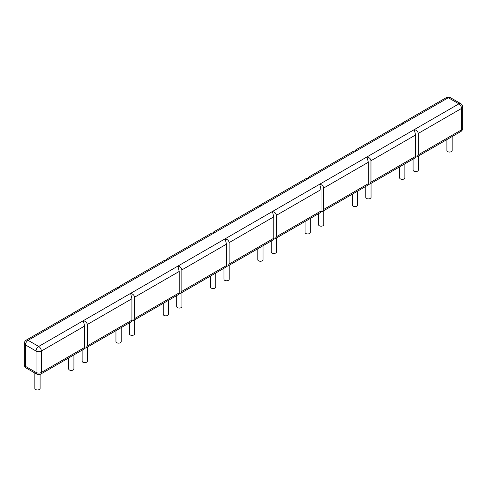 <?xml version="1.0" encoding="UTF-8"?>
<svg xmlns="http://www.w3.org/2000/svg" width="487" height="487" viewBox="0 0 487 487"><rect width="100%" height="100%" fill="white"/><g stroke="black" fill="none" stroke-linecap="round" stroke-linejoin="round"><path stroke-width="0.73" d="M418.248 133.432L418.248 154.842L461.554 129.84L461.554 108.431L418.248 133.432C417.913 131.441 416.592 130.163 414.273 129.609L415.6 134.966L370.966 160.728C370.637 158.738 369.31 157.459 366.997 156.905L368.318 162.262L323.691 188.025C323.356 186.034 322.035 184.756 319.716 184.202L321.043 189.559L276.409 215.321C276.08 213.33 274.753 212.052 272.434 211.498L273.761 216.855L229.133 242.617C228.799 240.627 227.472 239.348 225.158 238.794L226.479 244.151L181.852 269.914C181.517 267.923 180.196 266.645 177.877 266.091L179.204 271.448L134.57 297.21C134.242 295.219 132.914 293.941 130.601 293.387L131.922 298.744L87.295 324.506C86.96 322.516 85.639 321.237 83.32 320.683L84.647 326.04L41.34 351.042A3.744 2.161 -120 0 0 38.692 346.452L28.094 340.334A3.744 2.161 -120 0 0 26.225 340.151L69.915 314.925L72.727 314.572L28.094 340.334A3.744 2.161 120 0 0 25.446 344.924L36.044 351.042L36.044 372.452A3.744 2.161 120 0 0 36.817 374.162A3.744 3.744 0 0 0 40.561 374.162A3.744 2.161 -120 0 0 41.34 372.452A3.744 2.161 180 0 1 36.044 372.452L25.446 366.334A3.744 2.161 180 0 1 24.35 364.806A3.744 3.744 0 0 0 26.225 368.05L36.817 374.162M402.42 123.412L402.743 122.767L403.68 123.497L214.566 232.683L72.727 314.572L71.79 313.841L71.467 314.486M355.145 150.708L355.461 150.063L356.399 150.793L353.592 151.147L308.186 177.359L309.123 178.09L306.311 178.443L260.904 204.656L261.842 205.386L259.035 205.739L213.629 231.952L214.566 232.683L211.754 233.036L166.347 259.248L167.285 259.979L164.472 260.332L119.072 286.545L120.003 287.275L117.197 287.628L71.79 313.841M355.461 150.063L400.868 123.85L403.68 123.497L448.308 97.729L458.906 103.847L38.692 346.452A3.744 2.161 120 0 0 36.044 351.042A3.744 2.161 180 0 0 41.34 351.042L41.34 372.452L84.647 347.444L84.257 348.936L40.561 374.162M307.863 178.005L308.186 177.359M260.588 205.301L260.904 204.656M213.306 232.597L213.629 231.952M166.03 259.894L166.347 259.248M118.749 287.19L119.072 286.545M84.647 326.04L84.647 347.444M131.922 298.744L131.922 320.148L131.539 321.639L86.132 347.858L84.58 348.296M87.295 324.506L87.295 345.916L86.132 347.858M179.204 271.448L179.204 292.857L178.814 294.343L133.408 320.562L131.855 321M134.57 297.21L134.57 318.62L133.408 320.562M226.479 244.151L226.479 265.561L226.096 267.046L180.689 293.265L179.137 293.704M181.852 269.914L181.852 291.323L180.689 293.265M229.133 242.617L229.133 264.027L227.965 265.969L226.412 266.407M273.761 216.855L273.761 238.265L273.371 239.75L227.965 265.969M321.043 189.559L321.043 210.968L320.653 212.454L275.246 238.673L273.694 239.111M276.409 215.321L276.409 236.731L275.246 238.673M368.318 162.262L368.318 183.672L367.928 185.163L322.528 211.376L320.97 211.815M323.691 188.025L323.691 209.434L322.528 211.376M370.966 160.728L370.966 182.138L369.803 184.08L368.251 184.518M415.6 134.966L415.6 156.376L415.21 157.867M418.248 154.842L417.085 156.784L415.533 157.222M452.149 136.537L452.149 150.55A2.624 1.516 180 0 1 450.469 151.962A2.624 1.516 180 0 1 447.577 151.56A2.624 1.516 180 0 1 446.908 150.55L446.908 139.562M418.327 156.065L418.327 170.073A2.624 1.516 180 0 1 416.641 171.491A2.624 1.516 180 0 1 413.755 171.089A2.624 1.516 180 0 1 413.079 170.073L413.079 159.091M404.874 163.833L404.874 177.846A2.624 1.516 180 0 1 403.187 179.259A2.624 1.516 180 0 1 400.302 178.857A2.624 1.516 180 0 1 399.626 177.846L399.626 166.858M371.045 183.362L371.045 197.369A2.624 1.516 180 0 1 369.365 198.787A2.624 1.516 180 0 1 366.474 198.386A2.624 1.516 180 0 1 365.804 197.369L365.804 186.387M357.592 191.129L357.592 205.143A2.624 1.516 180 0 1 355.912 206.555A2.624 1.516 180 0 1 353.02 206.153A2.624 1.516 180 0 1 352.351 205.143L352.351 194.155M323.77 210.658L323.77 224.665A2.624 1.516 180 0 1 322.084 226.084A2.624 1.516 180 0 1 319.198 225.682A2.624 1.516 180 0 1 318.522 224.665L318.522 213.683M310.31 218.426L310.31 232.433A2.624 1.516 180 0 1 308.63 233.851A2.624 1.516 180 0 1 305.745 233.45A2.624 1.516 180 0 1 305.069 232.433L305.069 221.451M276.488 237.954L276.488 251.962A2.624 1.516 180 0 1 274.808 253.38A2.624 1.516 180 0 1 271.916 252.978A2.624 1.516 180 0 1 271.247 251.962L271.247 240.98M263.035 245.722L263.035 259.729A2.624 1.516 180 0 1 261.349 261.148A2.624 1.516 180 0 1 258.463 260.746A2.624 1.516 180 0 1 257.787 259.729L257.787 248.747M229.213 265.251L229.213 279.258A2.624 1.516 180 0 1 227.526 280.676A2.624 1.516 180 0 1 224.641 280.275A2.624 1.516 180 0 1 223.965 279.258L223.965 268.276M215.753 273.018L215.753 287.026A2.624 1.516 180 0 1 214.073 288.444A2.624 1.516 180 0 1 211.181 288.042A2.624 1.516 180 0 1 210.512 287.026L210.512 276.044M181.931 292.547L181.931 306.554A2.624 1.516 180 0 1 180.251 307.973A2.624 1.516 180 0 1 177.359 307.571A2.624 1.516 180 0 1 176.69 306.554L176.69 295.572M168.478 300.315L168.478 314.322A2.624 1.516 180 0 1 166.791 315.74A2.624 1.516 180 0 1 163.906 315.339A2.624 1.516 180 0 1 163.23 314.322L163.23 303.34M134.649 319.843L134.649 333.851A2.624 1.516 180 0 1 132.969 335.269A2.624 1.516 180 0 1 130.084 334.867A2.624 1.516 180 0 1 129.408 333.851L129.408 322.869M121.196 327.611L121.196 341.618A2.624 1.516 180 0 1 119.516 343.037A2.624 1.516 180 0 1 116.624 342.635A2.624 1.516 180 0 1 115.955 341.618L115.955 330.636M87.374 347.14L87.374 361.147A2.624 1.516 180 0 1 85.688 362.559A2.624 1.516 180 0 1 82.802 362.164A2.624 1.516 180 0 1 82.126 361.147L82.126 350.165M73.921 354.907L73.921 368.915A2.624 1.516 180 0 1 72.234 370.333A2.624 1.516 180 0 1 69.349 369.931A2.624 1.516 180 0 1 68.673 368.915L68.673 357.933M40.092 374.393L40.092 388.443A2.624 1.516 180 0 1 38.412 389.856A2.624 1.516 180 0 1 35.521 389.46A2.624 1.516 180 0 1 34.851 388.443L34.851 373.03M26.225 340.151A3.744 3.744 0 0 0 24.35 343.396A3.744 2.161 0 0 0 25.446 344.924L25.446 366.334A3.744 2.161 120 0 0 26.225 368.05M460.775 103.658A3.744 2.161 120 0 0 458.906 103.847A3.744 2.161 -120 0 1 461.554 108.431A3.744 2.161 0 0 0 462.65 106.903A3.744 3.744 0 0 0 460.775 103.658L450.183 97.54A3.744 2.161 120 0 0 448.308 97.729A3.744 2.161 -120 0 0 446.439 97.54L402.743 122.767M87.295 345.916L131.922 320.148M134.57 318.62L179.204 292.857M181.852 291.323L226.479 265.561M229.133 264.027L273.761 238.265M276.409 236.731L321.043 210.968M323.691 209.434L368.318 183.672M370.966 182.138L415.6 156.376M462.65 128.312A3.744 2.161 0 0 1 461.554 129.84A3.744 2.161 60 0 1 460.775 131.557A3.744 3.744 0 0 0 462.65 128.312L462.65 106.903M24.35 343.396L24.35 364.806M450.183 97.54A3.744 3.744 0 0 0 446.439 97.54M417.085 156.784L460.775 131.557M369.803 184.08L415.21 157.861"/></g></svg>
